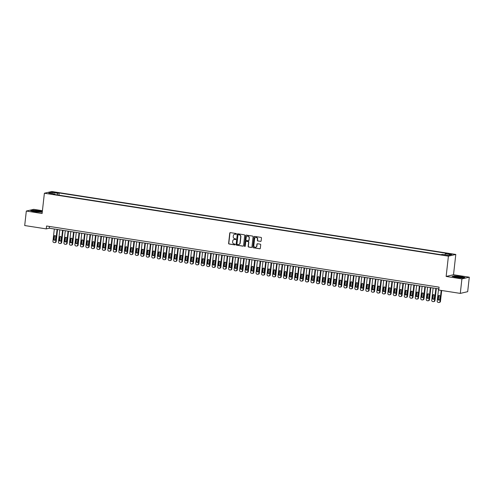 <?xml version="1.0" encoding="UTF-8"?>
<svg xmlns="http://www.w3.org/2000/svg" width="494" height="494" viewBox="0 0 494 494"><rect width="100%" height="100%" fill="white"/><g stroke="black" fill="none" stroke-linecap="round" stroke-linejoin="round"><path stroke-width="0.74" d="M236.422 233.977A0.401 0.377 -103.1 0 0 236.089 233.52L230.365 232.625A0.574 0.543 -103.1 0 0 229.759 233.112L228.611 243.351A0.574 0.543 -103.1 0 0 229.086 244.005L234.811 244.894A0.401 0.377 -103.1 0 0 235.23 244.555A0.401 0.377 -103.1 0 0 234.903 244.098L234.162 243.98A1.846 1.729 -103.1 0 1 232.637 241.893L232.736 241.041A1.846 1.729 -103.1 0 1 234.662 239.491L235.403 239.602A0.401 0.377 -103.1 0 0 235.823 239.263A0.401 0.377 -103.1 0 0 235.496 238.806L234.755 238.695A1.846 1.729 -103.1 0 1 233.23 236.601L233.329 235.749A1.846 1.729 -103.1 0 1 235.255 234.199L235.996 234.317A0.401 0.377 -103.1 0 0 236.422 233.977M450.905 253.879L448.398 253.817L452.134 254.237L450.905 253.879M260.542 241.405A0.574 0.543 -103.1 0 0 261.147 240.924L261.468 238.052A0.574 0.543 -103.1 0 0 260.993 237.398L254.638 236.41A0.574 0.543 -103.1 0 0 254.033 236.892L252.885 247.13A0.574 0.543 -103.1 0 0 253.36 247.784L259.721 248.778A0.574 0.543 -103.1 0 0 260.319 248.291L260.709 244.82A0.574 0.543 -103.1 0 0 260.233 244.166L257.516 243.746A0.574 0.543 -103.1 0 0 256.911 244.227L256.719 245.95A1.544 1.445 -103.1 0 1 255.626 247.228A1.544 1.445 -103.1 0 1 253.836 245.499L254.589 238.756A1.544 1.445 -103.1 0 1 255.682 237.478A1.544 1.445 -103.1 0 1 257.473 239.207L257.349 240.331A0.574 0.543 -103.1 0 0 257.825 240.986L260.746 241.362A0.574 0.543 -103.1 0 0 260.838 241.368M446.138 276.449L461.915 278.906L460.291 293.399L467.676 291.682L469.3 277.19L453.517 274.732L455.795 254.447L448.41 256.164L446.138 276.449L453.517 274.732M42.422 210.691L33.709 209.333L26.324 211.049L42.107 213.513L44.386 193.228L448.41 256.164M26.324 211.049L24.7 225.542L46.245 228.895L49.239 228.203L438.876 288.897M460.291 293.399L438.746 290.04L439.073 287.144L46.572 225.999L46.245 228.895M244.709 235.44A0.574 0.543 -103.1 0 0 244.24 234.786L237.88 233.798A0.574 0.543 -103.1 0 0 237.274 234.28L236.126 244.524A0.574 0.543 -103.1 0 0 236.601 245.172L242.962 246.166A0.574 0.543 -103.1 0 0 243.561 245.679L244.709 235.44M246.259 235.101L252.613 236.095A0.574 0.543 -103.1 0 1 253.089 236.743L251.94 246.988A0.574 0.543 -103.1 0 1 251.341 247.469L248.618 247.043A0.574 0.543 -103.1 0 1 248.142 246.395L248.612 242.239A0.574 0.543 -103.1 0 0 248.136 241.591L246.327 241.307A0.574 0.543 -103.1 0 0 245.728 241.794L245.24 246.117A0.401 0.377 -103.1 0 1 244.956 246.45A0.401 0.377 -103.1 0 1 244.487 246L245.654 235.589A0.574 0.543 -103.1 0 1 246.259 235.101M53.797 192.506L57.434 192.753L55.032 192.215L52.605 192.16L53.797 192.506M455.795 254.447L51.765 191.505L44.386 193.228M444.915 254.774L445.384 253.669L446.78 253.348L59.218 192.969L57.823 193.296L57.143 194.908M445.384 253.669L451.423 254.614L448.391 255.318L442.352 254.373L440.957 254.7L53.395 194.327L54.791 194L48.752 193.061L51.784 192.357L57.823 193.296M461.915 278.906L469.3 277.19M49.437 226.443L49.239 228.203M58.971 195.198L59.218 192.969M54.933 194.568L54.791 194M52.29 193.611L51.784 192.357M42.33 211.549L39.378 210.79L32.968 210.222L30.745 210.74L34.932 211.821L42.256 212.173M464.879 277.505L460.698 276.418L454.289 275.856L452.066 276.368L456.252 277.455L462.656 278.023L464.879 277.505M236.231 234.273A0.401 0.377 -103.1 0 1 236.2 234.267L235.459 234.15A1.846 1.729 -103.1 0 0 234.736 234.199M234.144 239.491A1.846 1.729 -103.1 0 1 234.86 239.442L235.601 239.559A0.401 0.377 -103.1 0 0 235.638 239.559M230.272 232.618A0.574 0.543 -103.1 0 0 229.957 233.063L228.808 243.301A0.574 0.543 -103.1 0 0 229.284 243.956L235.008 244.851A0.401 0.377 -103.1 0 0 235.045 244.851M237.787 233.792A0.574 0.543 -103.1 0 0 237.478 234.236L236.33 244.474A0.574 0.543 -103.1 0 0 236.799 245.129L243.159 246.117A0.574 0.543 -103.1 0 0 243.252 246.123M238.38 234.687A0.401 0.377 -103.1 0 0 237.96 235.027L236.953 244.011A0.401 0.377 -103.1 0 0 237.287 244.468L238.065 244.592A1.846 1.729 -103.1 0 0 239.991 243.042L240.683 236.898A1.846 1.729 -103.1 0 0 239.164 234.804L238.583 234.638A0.401 0.377 -103.1 0 0 238.349 234.681M238.787 244.542A1.846 1.729 -103.1 0 0 240.195 242.992L239.991 243.042M238.583 234.638L239.362 234.761A1.846 1.729 -103.1 0 1 240.881 236.848L240.195 242.992M246.234 241.3A0.574 0.543 -103.1 0 1 246.531 241.257L248.334 241.541A0.574 0.543 -103.1 0 1 248.809 242.196L248.34 246.345A0.574 0.543 -103.1 0 0 248.815 247L251.539 247.426A0.574 0.543 -103.1 0 0 251.631 247.432M246.166 235.095A0.574 0.543 -103.1 0 0 245.851 235.539L244.684 245.95A0.401 0.377 -103.1 0 0 245.055 246.413M249.093 237.929A1.544 1.445 -103.1 0 0 247.303 236.206A1.544 1.445 -103.1 0 0 246.21 237.484L245.944 239.856A0.574 0.543 -103.1 0 0 246.42 240.51L248.223 240.794A0.574 0.543 -103.1 0 0 248.828 240.306L249.291 237.886A1.544 1.445 -103.1 0 0 247.401 236.181M248.513 240.751A0.574 0.543 -103.1 0 0 249.025 240.257L248.828 240.306M249.291 237.886L249.025 240.257M255.787 237.46A1.544 1.445 -103.1 0 1 257.677 239.164L257.547 240.288A0.574 0.543 -103.1 0 0 258.022 240.936L260.746 241.362M255.725 247.204A1.544 1.445 -103.1 0 0 256.917 245.901L256.719 245.95M257.423 243.74A0.574 0.543 -103.1 0 0 257.108 244.184L256.917 245.901M254.546 236.404A0.574 0.543 -103.1 0 0 254.231 236.848L253.082 247.086A0.574 0.543 -103.1 0 0 253.558 247.741L259.918 248.729A0.574 0.543 -103.1 0 0 260.011 248.735M57.069 229.42L55.699 241.646A1.173 1.099 -103.1 0 1 54.47 242.634L53.92 242.548A1.173 1.099 -103.1 0 1 52.951 241.214L54.321 228.994M57.545 229.494L56.199 241.529A1.173 1.099 76.9 0 1 55.365 242.498L54.865 242.616M54.914 235.626A0.939 0.883 -103.1 0 0 54.488 236.311L54.179 239.09A0.939 0.883 -103.1 0 0 55.013 240.164M55.439 239.479L55.748 236.7A0.939 0.883 -103.1 0 0 54.655 235.644A0.939 0.883 -103.1 0 0 53.994 236.422L53.679 239.207A0.939 0.883 -103.1 0 0 54.772 240.257A0.939 0.883 -103.1 0 0 55.439 239.479M38.439 211.117A3.822 0.469 6.4 0 0 34.66 210.79A3.822 0.469 6.4 0 0 33.419 211.105A3.822 0.469 6.4 0 0 35.846 211.722A3.822 0.469 6.4 0 0 40.835 211.938A3.822 0.469 6.4 0 0 38.439 211.117M39.594 212.056A2.89 0.358 6.4 0 0 38.063 211.722A2.89 0.358 6.4 0 0 34.605 211.494M31.103 210.833L33.086 210.37L39.292 210.919L42.311 211.698M456.018 276.424A3.822 0.469 6.4 0 0 454.739 276.739A3.822 0.469 6.4 0 0 460.902 277.684A3.822 0.469 6.4 0 0 462.156 277.572A3.822 0.469 6.4 0 0 460.451 276.868A3.822 0.469 6.4 0 0 456.018 276.424M460.914 277.684A2.89 0.358 6.4 0 0 456.549 277.103A2.89 0.358 6.4 0 0 455.925 277.128M452.424 276.467L454.406 276.004L460.612 276.554L464.57 277.579M62.559 230.278L61.188 242.498A1.173 1.099 -103.1 0 1 59.959 243.486L59.41 243.4A1.173 1.099 -103.1 0 1 58.44 242.072L59.811 229.846M63.034 230.352L61.688 242.381A1.173 1.099 76.9 0 1 60.855 243.357L60.354 243.474M60.404 236.484A0.939 0.883 -103.1 0 0 59.978 237.163L59.669 239.948A0.939 0.883 -103.1 0 0 60.503 241.016M60.929 240.337L61.237 237.552A0.939 0.883 -103.1 0 0 60.145 236.503A0.939 0.883 -103.1 0 0 59.484 237.281L59.169 240.059A0.939 0.883 -103.1 0 0 60.262 241.115A0.939 0.883 -103.1 0 0 60.929 240.337M68.049 231.13L66.678 243.357A1.173 1.099 -103.1 0 1 65.449 244.345L64.899 244.258A1.173 1.099 -103.1 0 1 63.93 242.924L65.301 230.704M68.524 231.204L67.178 243.239A1.173 1.099 76.9 0 1 66.344 244.209L65.844 244.326M65.893 237.336A0.939 0.883 -103.1 0 0 65.467 238.022L65.159 240.8A0.939 0.883 -103.1 0 0 65.992 241.875M66.418 241.189L66.727 238.411A0.939 0.883 -103.1 0 0 65.634 237.355A0.939 0.883 -103.1 0 0 64.973 238.133L64.658 240.918A0.939 0.883 -103.1 0 0 65.751 241.967A0.939 0.883 -103.1 0 0 66.418 241.189M73.538 231.989L72.167 244.209A1.173 1.099 -103.1 0 1 70.938 245.197L70.389 245.11A1.173 1.099 -103.1 0 1 69.419 243.783L70.79 231.556M74.014 232.063L72.667 244.092A1.173 1.099 76.9 0 1 71.834 245.067L71.334 245.185M71.383 238.194A0.939 0.883 -103.1 0 0 70.957 238.874L70.648 241.659A0.939 0.883 -103.1 0 0 71.482 242.727M71.908 242.048L72.217 239.263A0.939 0.883 -103.1 0 0 71.124 238.213A0.939 0.883 -103.1 0 0 70.463 238.991L70.148 241.77A0.939 0.883 -103.1 0 0 71.241 242.826A0.939 0.883 -103.1 0 0 71.908 242.048M79.028 232.841L77.657 245.067A1.173 1.099 -103.1 0 1 76.428 246.055L75.878 245.969A1.173 1.099 -103.1 0 1 74.909 244.635L76.28 232.415M79.503 232.915L78.151 244.95A1.173 1.099 76.9 0 1 77.323 245.919L76.823 246.037M76.873 239.047A0.939 0.883 -103.1 0 0 76.447 239.732L76.138 242.511A0.939 0.883 -103.1 0 0 76.971 243.585M77.397 242.9L77.706 240.121A0.939 0.883 -103.1 0 0 76.613 239.065A0.939 0.883 -103.1 0 0 75.953 239.843L75.638 242.628A0.939 0.883 -103.1 0 0 76.731 243.678A0.939 0.883 -103.1 0 0 77.397 242.9M84.517 233.699L83.146 245.919A1.173 1.099 -103.1 0 1 81.918 246.907L81.368 246.821A1.173 1.099 -103.1 0 1 80.398 245.493L81.769 233.267M84.993 233.773L83.64 245.802A1.173 1.099 76.9 0 1 82.813 246.778L82.313 246.895M82.362 239.905A0.939 0.883 -103.1 0 0 81.936 240.584L81.627 243.369A0.939 0.883 -103.1 0 0 82.461 244.437M82.887 243.758L83.196 240.973A0.939 0.883 -103.1 0 0 82.103 239.923A0.939 0.883 -103.1 0 0 81.442 240.702L81.127 243.48A0.939 0.883 -103.1 0 0 82.22 244.536A0.939 0.883 -103.1 0 0 82.887 243.758M90.007 234.551L88.636 246.778A1.173 1.099 -103.1 0 1 87.407 247.766L86.858 247.679A1.173 1.099 -103.1 0 1 85.888 246.345L87.259 234.125M90.482 234.625L89.13 246.66A1.173 1.099 76.9 0 1 88.303 247.63L87.802 247.747M87.852 240.757A0.939 0.883 -103.1 0 0 87.426 241.443L87.117 244.221A0.939 0.883 -103.1 0 0 87.951 245.296M88.377 244.61L88.685 241.832A0.939 0.883 -103.1 0 0 87.592 240.776A0.939 0.883 -103.1 0 0 86.932 241.554L86.617 244.339A0.939 0.883 -103.1 0 0 87.71 245.388A0.939 0.883 -103.1 0 0 88.377 244.61M95.496 235.41L94.126 247.63A1.173 1.099 -103.1 0 1 92.897 248.618L92.347 248.531A1.173 1.099 -103.1 0 1 91.378 247.204L92.749 234.977M95.972 235.484L94.62 247.513A1.173 1.099 76.9 0 1 93.792 248.488L93.292 248.606M93.341 241.615A0.939 0.883 -103.1 0 0 92.915 242.295L92.606 245.08A0.939 0.883 -103.1 0 0 93.44 246.148M93.866 245.469L94.175 242.684A0.939 0.883 -103.1 0 0 93.082 241.634A0.939 0.883 -103.1 0 0 92.421 242.412L92.106 245.191A0.939 0.883 -103.1 0 0 93.199 246.247A0.939 0.883 -103.1 0 0 93.866 245.469M100.986 236.262L99.615 248.488A1.173 1.099 -103.1 0 1 98.386 249.476L97.837 249.39A1.173 1.099 -103.1 0 1 96.867 248.056L98.238 235.836M101.461 236.336L100.109 248.371A1.173 1.099 76.9 0 1 99.282 249.34L98.781 249.458M98.831 242.468A0.939 0.883 -103.1 0 0 98.405 243.153L98.096 245.932A0.939 0.883 -103.1 0 0 98.93 247.006M99.356 246.321L99.665 243.542A0.939 0.883 -103.1 0 0 98.572 242.486A0.939 0.883 -103.1 0 0 97.911 243.264L97.596 246.049A0.939 0.883 -103.1 0 0 98.689 247.099A0.939 0.883 -103.1 0 0 99.356 246.321M106.476 237.12L105.105 249.34A1.173 1.099 -103.1 0 1 103.876 250.328L103.326 250.242A1.173 1.099 -103.1 0 1 102.357 248.914L103.728 236.688M106.951 237.194L105.599 249.223A1.173 1.099 76.9 0 1 104.771 250.199L104.271 250.316M104.32 243.326A0.939 0.883 -103.1 0 0 103.894 244.005L103.586 246.79A0.939 0.883 -103.1 0 0 104.419 247.858M104.845 247.179L105.154 244.394A0.939 0.883 -103.1 0 0 104.061 243.344A0.939 0.883 -103.1 0 0 103.4 244.122L103.085 246.901A0.939 0.883 -103.1 0 0 104.178 247.957A0.939 0.883 -103.1 0 0 104.845 247.179M111.965 237.972L110.594 250.192A1.173 1.099 -103.1 0 1 109.365 251.187L108.816 251.1A1.173 1.099 -103.1 0 1 107.846 249.766L109.217 237.546M112.441 238.046L111.088 250.081A1.173 1.099 76.9 0 1 110.261 251.051L109.761 251.168M109.81 244.178A0.939 0.883 -103.1 0 0 109.384 244.857L109.075 247.642A0.939 0.883 -103.1 0 0 109.909 248.71M110.335 248.031L110.644 245.252A0.939 0.883 -103.1 0 0 109.551 244.197A0.939 0.883 -103.1 0 0 108.89 244.975L108.575 247.76A0.939 0.883 -103.1 0 0 109.668 248.809A0.939 0.883 -103.1 0 0 110.335 248.031M117.455 238.83L116.084 251.051A1.173 1.099 -103.1 0 1 114.855 252.039L114.305 251.952A1.173 1.099 -103.1 0 1 113.336 250.625L114.707 238.398M117.93 238.905L116.578 250.933A1.173 1.099 76.9 0 1 115.75 251.909L115.25 252.026M115.3 245.036A0.939 0.883 -103.1 0 0 114.874 245.716L114.565 248.494A0.939 0.883 -103.1 0 0 115.398 249.569M115.824 248.89L116.133 246.105A0.939 0.883 -103.1 0 0 115.04 245.055A0.939 0.883 -103.1 0 0 114.38 245.833L114.065 248.612A0.939 0.883 -103.1 0 0 115.158 249.668A0.939 0.883 -103.1 0 0 115.824 248.89M122.944 239.683L121.573 251.903A1.173 1.099 -103.1 0 1 120.345 252.891L119.795 252.811A1.173 1.099 -103.1 0 1 118.826 251.477L120.196 239.257M123.42 239.757L122.067 251.792A1.173 1.099 76.9 0 1 121.24 252.761L120.74 252.879M120.789 245.889A0.939 0.883 -103.1 0 0 120.363 246.568L120.054 249.353A0.939 0.883 -103.1 0 0 120.888 250.421M121.314 249.742L121.623 246.963A0.939 0.883 -103.1 0 0 120.53 245.907A0.939 0.883 -103.1 0 0 119.869 246.685L119.554 249.47A0.939 0.883 -103.1 0 0 120.647 250.52A0.939 0.883 -103.1 0 0 121.314 249.742M128.434 240.535L127.063 252.761A1.173 1.099 -103.1 0 1 125.834 253.749L125.285 253.663A1.173 1.099 -103.1 0 1 124.315 252.335L125.686 240.109M128.909 240.615L127.557 252.644A1.173 1.099 76.9 0 1 126.73 253.62L126.229 253.737M126.279 246.747A0.939 0.883 -103.1 0 0 125.853 247.426L125.544 250.205A0.939 0.883 -103.1 0 0 126.378 251.279M126.804 250.6L127.112 247.815A0.939 0.883 -103.1 0 0 126.019 246.765A0.939 0.883 -103.1 0 0 125.359 247.543L125.044 250.322A0.939 0.883 -103.1 0 0 126.137 251.378A0.939 0.883 -103.1 0 0 126.804 250.6M133.923 241.393L132.553 253.613A1.173 1.099 -103.1 0 1 131.324 254.601L130.774 254.521A1.173 1.099 -103.1 0 1 129.805 253.187L131.176 240.967M134.399 241.467L133.047 253.502A1.173 1.099 76.9 0 1 132.219 254.472L131.719 254.589M131.768 247.599A0.939 0.883 -103.1 0 0 131.342 248.278L131.034 251.063A0.939 0.883 -103.1 0 0 131.867 252.131M132.293 251.452L132.602 248.673A0.939 0.883 -103.1 0 0 131.509 247.618A0.939 0.883 -103.1 0 0 130.848 248.396L130.533 251.18A0.939 0.883 -103.1 0 0 131.626 252.23A0.939 0.883 -103.1 0 0 132.293 251.452M139.413 242.245L138.042 254.472A1.173 1.099 -103.1 0 1 136.813 255.46L136.264 255.373A1.173 1.099 -103.1 0 1 135.294 254.046L136.665 241.819M139.888 242.326L138.536 254.354A1.173 1.099 76.9 0 1 137.709 255.33L137.209 255.447M137.258 248.457A0.939 0.883 -103.1 0 0 136.832 249.137L136.523 251.915A0.939 0.883 -103.1 0 0 137.357 252.99M137.777 252.311L138.092 249.526A0.939 0.883 -103.1 0 0 136.999 248.476A0.939 0.883 -103.1 0 0 136.338 249.254L136.023 252.033A0.939 0.883 -103.1 0 0 137.116 253.089A0.939 0.883 -103.1 0 0 137.777 252.311M144.903 243.104L143.532 255.324A1.173 1.099 -103.1 0 1 142.303 256.312L141.753 256.232A1.173 1.099 -103.1 0 1 140.784 254.898L142.155 242.678M145.378 243.178L144.026 255.213A1.173 1.099 76.9 0 1 143.198 256.182L142.698 256.3M142.747 249.309A0.939 0.883 -103.1 0 0 142.321 249.989L142.013 252.774A0.939 0.883 -103.1 0 0 142.846 253.842M143.266 253.163L143.581 250.384A0.939 0.883 -103.1 0 0 142.488 249.328A0.939 0.883 -103.1 0 0 141.827 250.106L141.512 252.891A0.939 0.883 -103.1 0 0 142.605 253.941A0.939 0.883 -103.1 0 0 143.266 253.163M150.392 243.956L149.021 256.182A1.173 1.099 -103.1 0 1 147.792 257.17L147.243 257.084A1.173 1.099 -103.1 0 1 146.273 255.756L147.644 243.53M150.868 244.03L149.515 256.065A1.173 1.099 76.9 0 1 148.688 257.041L148.188 257.158M148.237 250.168A0.939 0.883 -103.1 0 0 147.811 250.847L147.502 253.626A0.939 0.883 -103.1 0 0 148.336 254.7M148.756 254.021L149.071 251.236A0.939 0.883 -103.1 0 0 147.978 250.186A0.939 0.883 -103.1 0 0 147.317 250.964L147.002 253.743A0.939 0.883 -103.1 0 0 148.095 254.799A0.939 0.883 -103.1 0 0 148.756 254.021M155.882 244.814L154.511 257.034A1.173 1.099 -103.1 0 1 153.282 258.022L152.732 257.942A1.173 1.099 -103.1 0 1 151.763 256.608L153.134 244.388M156.357 244.888L155.005 256.923A1.173 1.099 76.9 0 1 154.177 257.893L153.677 258.01M153.727 251.02A0.939 0.883 -103.1 0 0 153.301 251.699L152.992 254.484A0.939 0.883 -103.1 0 0 153.825 255.552M154.245 254.873L154.56 252.094A0.939 0.883 -103.1 0 0 153.467 251.038A0.939 0.883 -103.1 0 0 152.807 251.817L152.492 254.601A0.939 0.883 -103.1 0 0 153.585 255.651A0.939 0.883 -103.1 0 0 154.245 254.873M161.371 245.666L160 257.893A1.173 1.099 -103.1 0 1 158.772 258.881L158.222 258.794A1.173 1.099 -103.1 0 1 157.253 257.467L158.623 245.24M161.847 245.74L160.494 257.775A1.173 1.099 76.9 0 1 159.667 258.751L159.167 258.868M159.216 251.878A0.939 0.883 -103.1 0 0 158.79 252.558L158.481 255.336A0.939 0.883 -103.1 0 0 159.315 256.411M159.735 255.731L160.05 252.947A0.939 0.883 -103.1 0 0 158.957 251.897A0.939 0.883 -103.1 0 0 158.296 252.675L157.981 255.454A0.939 0.883 -103.1 0 0 159.074 256.51A0.939 0.883 -103.1 0 0 159.735 255.731M166.861 246.525L165.49 258.745A1.173 1.099 -103.1 0 1 164.261 259.733L163.712 259.653A1.173 1.099 -103.1 0 1 162.742 258.319L164.113 246.098M167.336 246.599L165.984 258.634A1.173 1.099 76.9 0 1 165.157 259.603L164.656 259.721M164.706 252.73A0.939 0.883 -103.1 0 0 164.28 253.41L163.971 256.195A0.939 0.883 -103.1 0 0 164.805 257.263M165.224 256.584L165.539 253.799A0.939 0.883 -103.1 0 0 164.446 252.749A0.939 0.883 -103.1 0 0 163.78 253.527L163.471 256.312A0.939 0.883 -103.1 0 0 164.564 257.362A0.939 0.883 -103.1 0 0 165.224 256.584M172.35 247.377L170.98 259.603A1.173 1.099 -103.1 0 1 169.751 260.591L169.201 260.505A1.173 1.099 -103.1 0 1 168.232 259.177L169.603 246.951M172.826 247.451L171.474 259.486A1.173 1.099 76.9 0 1 170.646 260.462L170.146 260.579M170.195 253.583A0.939 0.883 -103.1 0 0 169.769 254.268L169.461 257.047A0.939 0.883 -103.1 0 0 170.294 258.121M170.714 257.436L171.029 254.657A0.939 0.883 -103.1 0 0 169.936 253.601A0.939 0.883 -103.1 0 0 169.269 254.385L168.96 257.164A0.939 0.883 -103.1 0 0 170.053 258.22A0.939 0.883 -103.1 0 0 170.714 257.436M177.84 248.235L176.469 260.455A1.173 1.099 -103.1 0 1 175.24 261.443L174.691 261.363A1.173 1.099 -103.1 0 1 173.721 260.029L175.092 247.809M178.315 248.309L176.963 260.344A1.173 1.099 76.9 0 1 176.136 261.314L175.636 261.431M175.685 254.441A0.939 0.883 -103.1 0 0 175.259 255.12L174.95 257.905A0.939 0.883 -103.1 0 0 175.784 258.973M176.204 258.294L176.519 255.509A0.939 0.883 -103.1 0 0 175.426 254.459A0.939 0.883 -103.1 0 0 174.759 255.237L174.45 258.022A0.939 0.883 -103.1 0 0 175.543 259.072A0.939 0.883 -103.1 0 0 176.204 258.294M183.33 249.087L181.959 261.314A1.173 1.099 -103.1 0 1 180.73 262.302L180.18 262.215A1.173 1.099 -103.1 0 1 179.211 260.888L180.582 248.661M183.805 249.161L182.453 261.196A1.173 1.099 76.9 0 1 181.625 262.172L181.125 262.289M181.174 255.293A0.939 0.883 -103.1 0 0 180.748 255.978L180.44 258.757A0.939 0.883 -103.1 0 0 181.273 259.832M181.693 259.146L182.008 256.367A0.939 0.883 -103.1 0 0 180.915 255.312A0.939 0.883 -103.1 0 0 180.248 256.096L179.94 258.875A0.939 0.883 -103.1 0 0 181.032 259.93A0.939 0.883 -103.1 0 0 181.693 259.146M188.819 249.945L187.448 262.166A1.173 1.099 -103.1 0 1 186.219 263.154L185.67 263.067A1.173 1.099 -103.1 0 1 184.7 261.74L186.071 249.519M189.295 250.02L187.942 262.055A1.173 1.099 76.9 0 1 187.115 263.024L186.615 263.141M186.664 256.151A0.939 0.883 -103.1 0 0 186.238 256.831L185.929 259.616A0.939 0.883 -103.1 0 0 186.763 260.684M187.183 260.005L187.498 257.22A0.939 0.883 -103.1 0 0 186.405 256.17A0.939 0.883 -103.1 0 0 185.738 256.948L185.429 259.733A0.939 0.883 -103.1 0 0 186.522 260.783A0.939 0.883 -103.1 0 0 187.183 260.005M194.309 250.798L192.932 263.024A1.173 1.099 -103.1 0 1 191.709 264.012L191.159 263.926A1.173 1.099 -103.1 0 1 190.19 262.598L191.561 250.372M194.784 250.872L193.432 262.907A1.173 1.099 76.9 0 1 192.604 263.882L192.104 263.994M192.154 257.004A0.939 0.883 -103.1 0 0 191.728 257.689L191.419 260.468A0.939 0.883 -103.1 0 0 192.252 261.542M192.672 260.857L192.987 258.078A0.939 0.883 -103.1 0 0 191.894 257.022A0.939 0.883 -103.1 0 0 191.227 257.806L190.919 260.585A0.939 0.883 -103.1 0 0 192.012 261.641A0.939 0.883 -103.1 0 0 192.672 260.857M199.798 251.656L198.421 263.876A1.173 1.099 -103.1 0 1 197.199 264.864L196.649 264.778A1.173 1.099 -103.1 0 1 195.68 263.45L197.05 251.23M200.274 251.73L198.921 263.759A1.173 1.099 76.9 0 1 198.094 264.735L197.594 264.852M197.643 257.862A0.939 0.883 -103.1 0 0 197.217 258.541L196.908 261.326A0.939 0.883 -103.1 0 0 197.742 262.394M198.162 261.715L198.477 258.93A0.939 0.883 -103.1 0 0 197.384 257.88A0.939 0.883 -103.1 0 0 196.717 258.658L196.408 261.443A0.939 0.883 -103.1 0 0 197.501 262.493A0.939 0.883 -103.1 0 0 198.162 261.715M205.288 252.508L203.911 264.735A1.173 1.099 -103.1 0 1 202.688 265.723L202.139 265.636A1.173 1.099 -103.1 0 1 201.169 264.309L202.54 252.082M205.763 252.582L204.411 264.617A1.173 1.099 76.9 0 1 203.584 265.593L203.083 265.704M203.133 258.714A0.939 0.883 -103.1 0 0 202.707 259.399L202.398 262.178A0.939 0.883 -103.1 0 0 203.232 263.253M203.652 262.567L203.966 259.788A0.939 0.883 -103.1 0 0 202.873 258.733A0.939 0.883 -103.1 0 0 202.207 259.517L201.898 262.295A0.939 0.883 -103.1 0 0 202.991 263.351A0.939 0.883 -103.1 0 0 203.652 262.567M210.771 253.366L209.4 265.587A1.173 1.099 -103.1 0 1 208.178 266.575L207.628 266.488A1.173 1.099 -103.1 0 1 206.659 265.161L208.03 252.94M211.253 253.441L209.901 265.469A1.173 1.099 76.9 0 1 209.073 266.445L208.573 266.562M208.622 259.572A0.939 0.883 -103.1 0 0 208.196 260.252L207.888 263.036A0.939 0.883 -103.1 0 0 208.721 264.105M209.141 263.426L209.456 260.641A0.939 0.883 -103.1 0 0 208.363 259.591A0.939 0.883 -103.1 0 0 207.696 260.369L207.387 263.154A0.939 0.883 -103.1 0 0 208.48 264.204A0.939 0.883 -103.1 0 0 209.141 263.426M216.261 254.219L214.89 266.445A1.173 1.099 -103.1 0 1 213.667 267.433L213.118 267.347A1.173 1.099 -103.1 0 1 212.148 266.019L213.519 253.793M216.743 254.293L215.39 266.328A1.173 1.099 76.9 0 1 214.563 267.303L214.063 267.415M214.112 260.424A0.939 0.883 -103.1 0 0 213.686 261.11L213.377 263.889A0.939 0.883 -103.1 0 0 214.211 264.963M214.631 264.278L214.946 261.499A0.939 0.883 -103.1 0 0 213.853 260.443A0.939 0.883 -103.1 0 0 213.186 261.227L212.877 264.006A0.939 0.883 -103.1 0 0 213.97 265.062A0.939 0.883 -103.1 0 0 214.631 264.278M221.75 255.077L220.38 267.297A1.173 1.099 -103.1 0 1 219.157 268.285L218.607 268.199A1.173 1.099 -103.1 0 1 217.638 266.871L219.009 254.651M222.232 255.151L220.88 267.18A1.173 1.099 76.9 0 1 220.052 268.156L219.552 268.273M219.602 261.283A0.939 0.883 -103.1 0 0 219.175 261.962L218.867 264.747A0.939 0.883 -103.1 0 0 219.7 265.815M220.12 265.136L220.435 262.351A0.939 0.883 -103.1 0 0 219.342 261.301A0.939 0.883 -103.1 0 0 218.675 262.079L218.367 264.864A0.939 0.883 -103.1 0 0 219.459 265.914A0.939 0.883 -103.1 0 0 220.12 265.136M227.24 255.929L225.869 268.156A1.173 1.099 -103.1 0 1 224.647 269.144L224.097 269.057A1.173 1.099 -103.1 0 1 223.127 267.723L224.498 255.503M227.722 256.003L226.369 268.038A1.173 1.099 76.9 0 1 225.542 269.014L225.042 269.125M225.091 262.135A0.939 0.883 -103.1 0 0 224.665 262.82L224.356 265.599A0.939 0.883 -103.1 0 0 225.184 266.674M225.61 265.988L225.925 263.209A0.939 0.883 -103.1 0 0 224.832 262.153A0.939 0.883 -103.1 0 0 224.165 262.938L223.856 265.716A0.939 0.883 -103.1 0 0 224.949 266.772A0.939 0.883 -103.1 0 0 225.61 265.988M232.73 256.787L231.359 269.008A1.173 1.099 -103.1 0 1 230.136 269.996L229.587 269.909A1.173 1.099 -103.1 0 1 228.617 268.582L229.988 256.361M233.211 256.861L231.859 268.89A1.173 1.099 76.9 0 1 231.031 269.866L230.531 269.983M230.581 262.993A0.939 0.883 -103.1 0 0 230.155 263.673L229.846 266.457A0.939 0.883 -103.1 0 0 230.673 267.526M231.099 266.846L231.414 264.062A0.939 0.883 -103.1 0 0 230.321 263.012A0.939 0.883 -103.1 0 0 229.654 263.79L229.346 266.575A0.939 0.883 -103.1 0 0 230.439 267.625A0.939 0.883 -103.1 0 0 231.099 266.846M238.219 257.64L236.848 269.866A1.173 1.099 -103.1 0 1 235.626 270.854L235.076 270.768A1.173 1.099 -103.1 0 1 234.107 269.434L235.477 257.213M238.701 257.714L237.348 269.749A1.173 1.099 76.9 0 1 236.521 270.724L236.021 270.836M236.07 263.845A0.939 0.883 -103.1 0 0 235.644 264.531L235.335 267.31A0.939 0.883 -103.1 0 0 236.163 268.384M236.589 267.699L236.904 264.92A0.939 0.883 -103.1 0 0 235.811 263.864A0.939 0.883 -103.1 0 0 235.144 264.642L234.835 267.427A0.939 0.883 -103.1 0 0 235.928 268.477A0.939 0.883 -103.1 0 0 236.589 267.699M243.709 258.498L242.338 270.718A1.173 1.099 -103.1 0 1 241.115 271.706L240.566 271.62A1.173 1.099 -103.1 0 1 239.596 270.292L240.967 258.066M244.19 258.572L242.838 270.601A1.173 1.099 76.9 0 1 242.011 271.577L241.51 271.694M241.56 264.704A0.939 0.883 -103.1 0 0 241.134 265.383L240.825 268.168A0.939 0.883 -103.1 0 0 241.652 269.236M242.079 268.557L242.393 265.772A0.939 0.883 -103.1 0 0 241.3 264.722A0.939 0.883 -103.1 0 0 240.634 265.5L240.325 268.285A0.939 0.883 -103.1 0 0 241.418 269.335A0.939 0.883 -103.1 0 0 242.079 268.557M249.198 259.35L247.827 271.577A1.173 1.099 -103.1 0 1 246.605 272.565L246.055 272.478A1.173 1.099 -103.1 0 1 245.086 271.144L246.457 258.924M249.68 259.424L248.328 271.459A1.173 1.099 76.9 0 1 247.5 272.435L247 272.546M247.049 265.556A0.939 0.883 -103.1 0 0 246.623 266.241L246.315 269.02A0.939 0.883 -103.1 0 0 247.142 270.094M247.568 269.409L247.883 266.63A0.939 0.883 -103.1 0 0 246.79 265.574A0.939 0.883 -103.1 0 0 246.123 266.352L245.814 269.137A0.939 0.883 -103.1 0 0 246.907 270.187A0.939 0.883 -103.1 0 0 247.568 269.409M254.688 260.208L253.317 272.429A1.173 1.099 -103.1 0 1 252.094 273.417L251.545 273.33A1.173 1.099 -103.1 0 1 250.575 272.003L251.946 259.776M255.17 260.282L253.817 272.311A1.173 1.099 76.9 0 1 252.99 273.287L252.49 273.404M252.539 266.414A0.939 0.883 -103.1 0 0 252.113 267.093L251.804 269.878A0.939 0.883 -103.1 0 0 252.632 270.947M253.058 270.267L253.373 267.482A0.939 0.883 -103.1 0 0 252.28 266.433A0.939 0.883 -103.1 0 0 251.613 267.211L251.304 269.99A0.939 0.883 -103.1 0 0 252.397 271.045A0.939 0.883 -103.1 0 0 253.058 270.267M260.177 261.06L258.807 273.287A1.173 1.099 -103.1 0 1 257.584 274.275L257.034 274.189A1.173 1.099 -103.1 0 1 256.065 272.855L257.436 260.634M260.659 261.135L259.307 273.17A1.173 1.099 76.9 0 1 258.473 274.145L257.979 274.256M258.029 267.266A0.939 0.883 -103.1 0 0 257.602 267.952L257.294 270.731A0.939 0.883 -103.1 0 0 258.121 271.805M258.547 271.12L258.862 268.341A0.939 0.883 -103.1 0 0 257.769 267.285A0.939 0.883 -103.1 0 0 257.102 268.063L256.794 270.848A0.939 0.883 -103.1 0 0 257.887 271.898A0.939 0.883 -103.1 0 0 258.547 271.12M265.667 261.919L264.296 274.139A1.173 1.099 -103.1 0 1 263.067 275.127L262.524 275.041A1.173 1.099 -103.1 0 1 261.554 273.713L262.925 261.487M266.149 261.993L264.796 274.022A1.173 1.099 76.9 0 1 263.963 274.997L263.469 275.115M263.518 268.125A0.939 0.883 -103.1 0 0 263.092 268.804L262.783 271.589A0.939 0.883 -103.1 0 0 263.611 272.657M264.037 271.978L264.352 269.193A0.939 0.883 -103.1 0 0 263.259 268.143A0.939 0.883 -103.1 0 0 262.592 268.921L262.283 271.7A0.939 0.883 -103.1 0 0 263.376 272.756A0.939 0.883 -103.1 0 0 264.037 271.978M271.157 262.771L269.786 274.997A1.173 1.099 -103.1 0 1 268.557 275.985L268.014 275.899A1.173 1.099 -103.1 0 1 267.044 274.565L268.415 262.345M271.638 262.845L270.286 274.88A1.173 1.099 76.9 0 1 269.452 275.856L268.958 275.967M269.008 268.977A0.939 0.883 -103.1 0 0 268.582 269.662L268.273 272.441A0.939 0.883 -103.1 0 0 269.1 273.515M269.526 272.83L269.841 270.051A0.939 0.883 -103.1 0 0 268.748 268.995A0.939 0.883 -103.1 0 0 268.081 269.773L267.773 272.558A0.939 0.883 -103.1 0 0 268.866 273.608A0.939 0.883 -103.1 0 0 269.526 272.83M276.646 263.629L275.275 275.85A1.173 1.099 -103.1 0 1 274.047 276.838L273.503 276.751A1.173 1.099 -103.1 0 1 272.534 275.424L273.904 263.197M277.128 263.703L275.776 275.732A1.173 1.099 76.9 0 1 274.942 276.708L274.448 276.825M274.497 269.835A0.939 0.883 -103.1 0 0 274.071 270.514L273.762 273.299A0.939 0.883 -103.1 0 0 274.59 274.368M275.016 273.688L275.331 270.903A0.939 0.883 -103.1 0 0 274.238 269.854A0.939 0.883 -103.1 0 0 273.571 270.632L273.262 273.41A0.939 0.883 -103.1 0 0 274.355 274.466A0.939 0.883 -103.1 0 0 275.016 273.688M282.136 264.481L280.765 276.708A1.173 1.099 -103.1 0 1 279.536 277.696L278.993 277.609A1.173 1.099 -103.1 0 1 278.023 276.276L279.394 264.055M282.617 264.556L281.265 276.591A1.173 1.099 76.9 0 1 280.431 277.56L279.937 277.677M279.987 270.687A0.939 0.883 -103.1 0 0 279.561 271.373L279.252 274.151A0.939 0.883 -103.1 0 0 280.079 275.226M280.506 274.541L280.82 271.762A0.939 0.883 -103.1 0 0 279.728 270.706A0.939 0.883 -103.1 0 0 279.061 271.484L278.752 274.269A0.939 0.883 -103.1 0 0 279.839 275.319A0.939 0.883 -103.1 0 0 280.506 274.541M287.625 265.34L286.254 277.56A1.173 1.099 -103.1 0 1 285.026 278.548L284.482 278.462A1.173 1.099 -103.1 0 1 283.513 277.134L284.884 264.908M288.107 265.414L286.755 277.443A1.173 1.099 76.9 0 1 285.921 278.418L285.427 278.536M285.476 271.546A0.939 0.883 -103.1 0 0 285.05 272.225L284.742 275.01A0.939 0.883 -103.1 0 0 285.569 276.078M285.995 275.399L286.31 272.614A0.939 0.883 -103.1 0 0 285.217 271.564A0.939 0.883 -103.1 0 0 284.55 272.342L284.241 275.121A0.939 0.883 -103.1 0 0 285.328 276.177A0.939 0.883 -103.1 0 0 285.995 275.399M293.115 266.192L291.744 278.418A1.173 1.099 -103.1 0 1 290.515 279.406L289.972 279.32A1.173 1.099 -103.1 0 1 289.002 277.986L290.373 265.766M293.597 266.266L292.244 278.301A1.173 1.099 76.9 0 1 291.411 279.271L290.917 279.388M290.966 272.398A0.939 0.883 -103.1 0 0 290.54 273.083L290.225 275.862A0.939 0.883 -103.1 0 0 291.059 276.936M291.485 276.251L291.8 273.472A0.939 0.883 -103.1 0 0 290.707 272.416A0.939 0.883 -103.1 0 0 290.04 273.194L289.731 275.979A0.939 0.883 -103.1 0 0 290.818 277.029A0.939 0.883 -103.1 0 0 291.485 276.251M298.604 267.05L297.234 279.271A1.173 1.099 -103.1 0 1 296.005 280.259L295.461 280.172A1.173 1.099 -103.1 0 1 294.492 278.844L295.863 266.618M299.086 267.124L297.734 279.153A1.173 1.099 76.9 0 1 296.9 280.129L296.406 280.246M296.456 273.256A0.939 0.883 -103.1 0 0 296.029 273.935L295.715 276.72A0.939 0.883 -103.1 0 0 296.548 277.789M296.974 277.109L297.289 274.324A0.939 0.883 -103.1 0 0 296.196 273.275A0.939 0.883 -103.1 0 0 295.529 274.053L295.221 276.831A0.939 0.883 -103.1 0 0 296.307 277.887A0.939 0.883 -103.1 0 0 296.974 277.109M304.094 267.902L302.723 280.129A1.173 1.099 -103.1 0 1 301.494 281.117L300.951 281.03A1.173 1.099 -103.1 0 1 299.982 279.697L301.352 267.476M304.576 267.976L303.223 280.012A1.173 1.099 76.9 0 1 302.39 280.981L301.896 281.098M301.945 274.108A0.939 0.883 -103.1 0 0 301.519 274.794L301.204 277.572A0.939 0.883 -103.1 0 0 302.038 278.647M302.464 277.961L302.779 275.183A0.939 0.883 -103.1 0 0 301.686 274.127A0.939 0.883 -103.1 0 0 301.019 274.905L300.71 277.69A0.939 0.883 -103.1 0 0 301.797 278.74A0.939 0.883 -103.1 0 0 302.464 277.961M309.584 268.761L308.213 280.981A1.173 1.099 -103.1 0 1 306.984 281.969L306.441 281.883A1.173 1.099 -103.1 0 1 305.471 280.555L306.842 268.328M310.065 268.835L308.713 280.864A1.173 1.099 76.9 0 1 307.879 281.839L307.385 281.957M307.435 274.967A0.939 0.883 -103.1 0 0 307.009 275.646L306.694 278.431A0.939 0.883 -103.1 0 0 307.527 279.499M307.953 278.82L308.268 276.035A0.939 0.883 -103.1 0 0 307.175 274.985A0.939 0.883 -103.1 0 0 306.508 275.763L306.2 278.542A0.939 0.883 -103.1 0 0 307.287 279.598A0.939 0.883 -103.1 0 0 307.953 278.82M315.073 269.613L313.702 281.839A1.173 1.099 -103.1 0 1 312.474 282.827L311.93 282.741A1.173 1.099 -103.1 0 1 310.961 281.407L312.332 269.187M315.555 269.687L314.203 281.722A1.173 1.099 76.9 0 1 313.369 282.692L312.875 282.809M312.924 275.819A0.939 0.883 -103.1 0 0 312.498 276.504L312.183 279.283A0.939 0.883 -103.1 0 0 313.017 280.357M313.443 279.672L313.758 276.893A0.939 0.883 -103.1 0 0 312.665 275.837A0.939 0.883 -103.1 0 0 311.998 276.615L311.689 279.4A0.939 0.883 -103.1 0 0 312.776 280.45A0.939 0.883 -103.1 0 0 313.443 279.672M320.563 270.471L319.192 282.692A1.173 1.099 -103.1 0 1 317.963 283.68L317.414 283.593A1.173 1.099 -103.1 0 1 316.45 282.265L317.821 270.039M321.044 270.545L319.692 282.574A1.173 1.099 76.9 0 1 318.858 283.55L318.364 283.667M318.414 276.677A0.939 0.883 -103.1 0 0 317.988 277.356L317.673 280.141A0.939 0.883 -103.1 0 0 318.507 281.209M318.933 280.53L319.248 277.745A0.939 0.883 -103.1 0 0 318.155 276.696A0.939 0.883 -103.1 0 0 317.488 277.474L317.179 280.252A0.939 0.883 -103.1 0 0 318.266 281.308A0.939 0.883 -103.1 0 0 318.933 280.53M326.052 271.323L324.681 283.544A1.173 1.099 -103.1 0 1 323.453 284.538L322.903 284.451A1.173 1.099 -103.1 0 1 321.94 283.118L323.311 270.897M326.534 271.397L325.182 283.433A1.173 1.099 76.9 0 1 324.348 284.402L323.854 284.519M323.903 277.529A0.939 0.883 -103.1 0 0 323.477 278.208L323.162 280.993A0.939 0.883 -103.1 0 0 323.996 282.062M324.422 281.382L324.737 278.604A0.939 0.883 -103.1 0 0 323.644 277.548A0.939 0.883 -103.1 0 0 322.977 278.326L322.668 281.111A0.939 0.883 -103.1 0 0 323.755 282.16A0.939 0.883 -103.1 0 0 324.422 281.382M331.542 272.182L330.171 284.402A1.173 1.099 -103.1 0 1 328.942 285.39L328.393 285.304A1.173 1.099 -103.1 0 1 327.429 283.976L328.8 271.749M332.024 272.256L330.671 284.285A1.173 1.099 76.9 0 1 329.838 285.26L329.344 285.378M329.393 278.388A0.939 0.883 -103.1 0 0 328.967 279.067L328.652 281.852A0.939 0.883 -103.1 0 0 329.486 282.92M329.912 282.241L330.227 279.456A0.939 0.883 -103.1 0 0 329.134 278.406A0.939 0.883 -103.1 0 0 328.467 279.184L328.158 281.963A0.939 0.883 -103.1 0 0 329.245 283.019A0.939 0.883 -103.1 0 0 329.912 282.241M337.031 273.034L335.661 285.254A1.173 1.099 -103.1 0 1 334.432 286.242L333.882 286.162A1.173 1.099 -103.1 0 1 332.919 284.828L334.29 272.608M337.513 273.108L336.161 285.143A1.173 1.099 76.9 0 1 335.327 286.112L334.833 286.23M334.883 279.24A0.939 0.883 -103.1 0 0 334.457 279.919L334.142 282.704A0.939 0.883 -103.1 0 0 334.975 283.772M335.401 283.093L335.716 280.314A0.939 0.883 -103.1 0 0 334.623 279.258A0.939 0.883 -103.1 0 0 333.956 280.036L333.648 282.821A0.939 0.883 -103.1 0 0 334.734 283.871A0.939 0.883 -103.1 0 0 335.401 283.093M342.521 273.892L341.15 286.112A1.173 1.099 -103.1 0 1 339.921 287.1L339.372 287.014A1.173 1.099 -103.1 0 1 338.409 285.686L339.779 273.46M343.003 273.966L341.65 285.995A1.173 1.099 76.9 0 1 340.817 286.971L340.323 287.088M340.372 280.098A0.939 0.883 -103.1 0 0 339.946 280.777L339.631 283.556A0.939 0.883 -103.1 0 0 340.465 284.63M340.891 283.951L341.206 281.166A0.939 0.883 -103.1 0 0 340.113 280.117A0.939 0.883 -103.1 0 0 339.446 280.895L339.137 283.673A0.939 0.883 -103.1 0 0 340.224 284.729A0.939 0.883 -103.1 0 0 340.891 283.951M348.011 274.744L346.64 286.965A1.173 1.099 -103.1 0 1 345.411 287.953L344.861 287.872A1.173 1.099 -103.1 0 1 343.898 286.539L345.269 274.318M348.492 274.818L347.14 286.853A1.173 1.099 76.9 0 1 346.306 287.823L345.812 287.94M345.862 280.95A0.939 0.883 -103.1 0 0 345.436 281.629L345.121 284.414A0.939 0.883 -103.1 0 0 345.954 285.483M346.38 284.803L346.695 282.025A0.939 0.883 -103.1 0 0 345.602 280.969A0.939 0.883 -103.1 0 0 344.936 281.747L344.627 284.532A0.939 0.883 -103.1 0 0 345.714 285.581A0.939 0.883 -103.1 0 0 346.38 284.803M353.5 275.596L352.129 287.823A1.173 1.099 -103.1 0 1 350.901 288.811L350.351 288.724A1.173 1.099 -103.1 0 1 349.388 287.397L350.759 275.17M353.982 275.677L352.63 287.706A1.173 1.099 76.9 0 1 351.796 288.681L351.302 288.799M351.351 281.808A0.939 0.883 -103.1 0 0 350.925 282.488L350.61 285.266A0.939 0.883 -103.1 0 0 351.444 286.341M351.87 285.662L352.185 282.877A0.939 0.883 -103.1 0 0 351.092 281.827A0.939 0.883 -103.1 0 0 350.425 282.605L350.116 285.384A0.939 0.883 -103.1 0 0 351.203 286.44A0.939 0.883 -103.1 0 0 351.87 285.662M358.99 276.455L357.619 288.675A1.173 1.099 -103.1 0 1 356.39 289.663L355.841 289.583A1.173 1.099 -103.1 0 1 354.877 288.249L356.248 276.029M359.471 276.529L358.119 288.564A1.173 1.099 76.9 0 1 357.286 289.533L356.791 289.651M356.841 282.661A0.939 0.883 -103.1 0 0 356.415 283.34L356.1 286.125A0.939 0.883 -103.1 0 0 356.934 287.193M357.36 286.514L357.675 283.735A0.939 0.883 -103.1 0 0 356.582 282.679A0.939 0.883 -103.1 0 0 355.915 283.457L355.606 286.242A0.939 0.883 -103.1 0 0 356.693 287.292A0.939 0.883 -103.1 0 0 357.36 286.514M364.479 277.307L363.109 289.533A1.173 1.099 -103.1 0 1 361.88 290.521L361.33 290.435A1.173 1.099 -103.1 0 1 360.367 289.107L361.738 276.881M364.961 277.381L363.609 289.416A1.173 1.099 76.9 0 1 362.775 290.392L362.281 290.509M362.33 283.519A0.939 0.883 -103.1 0 0 361.904 284.198L361.589 286.977A0.939 0.883 -103.1 0 0 362.423 288.051M362.849 287.372L363.164 284.587A0.939 0.883 -103.1 0 0 362.071 283.537A0.939 0.883 -103.1 0 0 361.404 284.316L361.095 287.094A0.939 0.883 -103.1 0 0 362.182 288.15A0.939 0.883 -103.1 0 0 362.849 287.372M369.969 278.165L368.598 290.386A1.173 1.099 -103.1 0 1 367.369 291.374L366.82 291.293A1.173 1.099 -103.1 0 1 365.856 289.959L367.227 277.739M370.444 278.239L369.098 290.274A1.173 1.099 76.9 0 1 368.265 291.244L367.764 291.361M367.82 284.371A0.939 0.883 -103.1 0 0 367.394 285.05L367.079 287.835A0.939 0.883 -103.1 0 0 367.913 288.904M368.339 288.224L368.654 285.446A0.939 0.883 -103.1 0 0 367.561 284.39A0.939 0.883 -103.1 0 0 366.894 285.168L366.585 287.953A0.939 0.883 -103.1 0 0 367.672 289.002A0.939 0.883 -103.1 0 0 368.339 288.224M375.459 279.017L374.088 291.244A1.173 1.099 -103.1 0 1 372.859 292.232L372.309 292.145A1.173 1.099 -103.1 0 1 371.346 290.818L372.717 278.591M375.934 279.091L374.588 291.127A1.173 1.099 76.9 0 1 373.754 292.102L373.254 292.22M373.31 285.229A0.939 0.883 -103.1 0 0 372.884 285.909L372.569 288.687A0.939 0.883 -103.1 0 0 373.402 289.762M373.828 289.083L374.143 286.298A0.939 0.883 -103.1 0 0 373.05 285.248A0.939 0.883 -103.1 0 0 372.383 286.026L372.075 288.805A0.939 0.883 -103.1 0 0 373.161 289.861A0.939 0.883 -103.1 0 0 373.828 289.083M380.948 279.876L379.577 292.096A1.173 1.099 -103.1 0 1 378.348 293.084L377.799 293.004A1.173 1.099 -103.1 0 1 376.836 291.67L378.206 279.45M381.424 279.95L380.077 291.985A1.173 1.099 76.9 0 1 379.244 292.954L378.744 293.072M378.799 286.082A0.939 0.883 -103.1 0 0 378.373 286.761L378.058 289.546A0.939 0.883 -103.1 0 0 378.892 290.614M379.318 289.935L379.633 287.15A0.939 0.883 -103.1 0 0 378.54 286.1A0.939 0.883 -103.1 0 0 377.873 286.878L377.564 289.663A0.939 0.883 -103.1 0 0 378.651 290.713A0.939 0.883 -103.1 0 0 379.318 289.935M386.438 280.728L385.067 292.954A1.173 1.099 -103.1 0 1 383.838 293.942L383.288 293.856A1.173 1.099 -103.1 0 1 382.325 292.528L383.696 280.302M386.913 280.802L385.567 292.837A1.173 1.099 76.9 0 1 384.733 293.813L384.233 293.93M384.289 286.94A0.939 0.883 -103.1 0 0 383.863 287.619L383.548 290.398A0.939 0.883 -103.1 0 0 384.381 291.472M384.807 290.793L385.122 288.008A0.939 0.883 -103.1 0 0 384.029 286.958A0.939 0.883 -103.1 0 0 383.363 287.736L383.054 290.515A0.939 0.883 -103.1 0 0 384.141 291.571A0.939 0.883 -103.1 0 0 384.807 290.793M391.927 281.586L390.556 293.807A1.173 1.099 -103.1 0 1 389.328 294.795L388.778 294.714A1.173 1.099 -103.1 0 1 387.815 293.38L389.186 281.16M392.403 281.66L391.057 293.695A1.173 1.099 76.9 0 1 390.223 294.665L389.723 294.782M389.778 287.792A0.939 0.883 -103.1 0 0 389.352 288.471L389.037 291.256A0.939 0.883 -103.1 0 0 389.871 292.325M390.297 291.645L390.612 288.86A0.939 0.883 -103.1 0 0 389.519 287.811A0.939 0.883 -103.1 0 0 388.852 288.589L388.543 291.374A0.939 0.883 -103.1 0 0 389.63 292.423A0.939 0.883 -103.1 0 0 390.297 291.645M397.417 282.438L396.046 294.665A1.173 1.099 -103.1 0 1 394.817 295.653L394.268 295.566A1.173 1.099 -103.1 0 1 393.304 294.239L394.675 282.012M397.892 282.512L396.546 294.548A1.173 1.099 76.9 0 1 395.713 295.523L395.212 295.64M395.268 288.644A0.939 0.883 -103.1 0 0 394.842 289.33L394.527 292.108A0.939 0.883 -103.1 0 0 395.361 293.183M395.787 292.497L396.102 289.719A0.939 0.883 -103.1 0 0 395.009 288.663A0.939 0.883 -103.1 0 0 394.342 289.447L394.033 292.226A0.939 0.883 -103.1 0 0 395.12 293.282A0.939 0.883 -103.1 0 0 395.787 292.497M402.906 283.297L401.536 295.517A1.173 1.099 -103.1 0 1 400.307 296.505L399.757 296.419A1.173 1.099 -103.1 0 1 398.794 295.091L400.165 282.871M403.382 283.371L402.036 295.406A1.173 1.099 76.9 0 1 401.202 296.375L400.702 296.493M400.758 289.503A0.939 0.883 -103.1 0 0 400.331 290.182L400.017 292.967A0.939 0.883 -103.1 0 0 400.85 294.035M401.276 293.356L401.591 290.571A0.939 0.883 -103.1 0 0 400.498 289.521A0.939 0.883 -103.1 0 0 399.831 290.299L399.516 293.084A0.939 0.883 -103.1 0 0 400.609 294.134A0.939 0.883 -103.1 0 0 401.276 293.356M408.396 284.149L407.025 296.375A1.173 1.099 -103.1 0 1 405.796 297.363L405.247 297.277A1.173 1.099 -103.1 0 1 404.283 295.949L405.654 283.723M408.871 284.223L407.525 296.258A1.173 1.099 76.9 0 1 406.692 297.234L406.192 297.345M406.247 290.355A0.939 0.883 -103.1 0 0 405.821 291.04L405.506 293.819A0.939 0.883 -103.1 0 0 406.34 294.893M406.766 294.208L407.075 291.429A0.939 0.883 -103.1 0 0 405.988 290.373A0.939 0.883 -103.1 0 0 405.321 291.157L405.006 293.936A0.939 0.883 -103.1 0 0 406.099 294.992A0.939 0.883 -103.1 0 0 406.766 294.208M413.886 285.007L412.515 297.227A1.173 1.099 -103.1 0 1 411.286 298.215L410.736 298.129A1.173 1.099 -103.1 0 1 409.773 296.801L411.144 284.581M414.361 285.081L413.015 297.11A1.173 1.099 76.9 0 1 412.181 298.086L411.681 298.203M411.737 291.213A0.939 0.883 -103.1 0 0 411.311 291.892L410.996 294.677A0.939 0.883 -103.1 0 0 411.829 295.745M412.255 295.066L412.564 292.281A0.939 0.883 -103.1 0 0 411.477 291.232A0.939 0.883 -103.1 0 0 410.81 292.01L410.495 294.795A0.939 0.883 -103.1 0 0 411.588 295.844A0.939 0.883 -103.1 0 0 412.255 295.066M419.375 285.859L418.004 298.086A1.173 1.099 -103.1 0 1 416.775 299.074L416.226 298.987A1.173 1.099 -103.1 0 1 415.263 297.66L416.633 285.433M419.851 285.933L418.504 297.968A1.173 1.099 76.9 0 1 417.671 298.944L417.171 299.055M417.226 292.065A0.939 0.883 -103.1 0 0 416.8 292.751L416.485 295.529A0.939 0.883 -103.1 0 0 417.319 296.604M417.745 295.918L418.054 293.14A0.939 0.883 -103.1 0 0 416.967 292.084A0.939 0.883 -103.1 0 0 416.3 292.868L415.985 295.647A0.939 0.883 -103.1 0 0 417.078 296.703A0.939 0.883 -103.1 0 0 417.745 295.918M424.865 286.718L423.494 298.938A1.173 1.099 -103.1 0 1 422.265 299.926L421.715 299.839A1.173 1.099 -103.1 0 1 420.752 298.512L422.123 286.292M425.34 286.792L423.994 298.821A1.173 1.099 76.9 0 1 423.16 299.796L422.66 299.914M422.716 292.923A0.939 0.883 -103.1 0 0 422.29 293.603L421.975 296.388A0.939 0.883 -103.1 0 0 422.808 297.456M423.235 296.777L423.543 293.992A0.939 0.883 -103.1 0 0 422.456 292.942A0.939 0.883 -103.1 0 0 421.79 293.72L421.475 296.505A0.939 0.883 -103.1 0 0 422.568 297.555A0.939 0.883 -103.1 0 0 423.235 296.777M430.354 287.57L428.983 299.796A1.173 1.099 -103.1 0 1 427.755 300.784L427.205 300.698A1.173 1.099 -103.1 0 1 426.242 299.37L427.613 287.144M430.83 287.644L429.484 299.679A1.173 1.099 76.9 0 1 428.65 300.655L428.15 300.766M428.205 293.776A0.939 0.883 -103.1 0 0 427.779 294.461L427.464 297.24A0.939 0.883 -103.1 0 0 428.298 298.314M428.724 297.629L429.033 294.85A0.939 0.883 -103.1 0 0 427.946 293.794A0.939 0.883 -103.1 0 0 427.279 294.578L426.964 297.357A0.939 0.883 -103.1 0 0 428.057 298.413A0.939 0.883 -103.1 0 0 428.724 297.629M435.844 288.428L434.473 300.648A1.173 1.099 -103.1 0 1 433.244 301.636L432.695 301.55A1.173 1.099 -103.1 0 1 431.731 300.222L433.102 288.002M436.319 288.502L434.973 300.531A1.173 1.099 76.9 0 1 434.14 301.507L433.639 301.624M433.695 294.634A0.939 0.883 -103.1 0 0 433.269 295.313L432.954 298.098A0.939 0.883 -103.1 0 0 433.788 299.166M434.214 298.487L434.522 295.702A0.939 0.883 -103.1 0 0 433.436 294.652A0.939 0.883 -103.1 0 0 432.769 295.431L432.454 298.215A0.939 0.883 -103.1 0 0 433.547 299.265A0.939 0.883 -103.1 0 0 434.214 298.487M441.204 290.423L439.963 301.507A1.173 1.099 -103.1 0 1 438.734 302.495L438.184 302.408A1.173 1.099 -103.1 0 1 437.221 301.074L438.592 288.854M441.685 290.497L440.463 301.389A1.173 1.099 76.9 0 1 439.629 302.365L439.129 302.476M439.185 295.486A0.939 0.883 -103.1 0 0 438.758 296.172L438.444 298.95A0.939 0.883 -103.1 0 0 439.277 300.025M439.703 299.339L440.012 296.561A0.939 0.883 -103.1 0 0 438.925 295.505A0.939 0.883 -103.1 0 0 438.258 296.289L437.943 299.068A0.939 0.883 -103.1 0 0 439.036 300.124A0.939 0.883 -103.1 0 0 439.703 299.339M54.982 192.691L55.032 192.215M56.193 192.827L56.242 192.407M55.699 241.646L56.199 241.529M54.179 239.09L53.679 239.207M54.488 236.311L53.994 236.422M61.188 242.498L61.688 242.381M59.669 239.948L59.169 240.059M59.978 237.163L59.484 237.281M66.678 243.357L67.178 243.239M65.159 240.8L64.658 240.918M65.467 238.022L64.973 238.133M72.167 244.209L72.667 244.092M70.648 241.659L70.148 241.77M70.957 238.874L70.463 238.991M77.657 245.067L78.151 244.95M76.138 242.511L75.638 242.628M76.447 239.732L75.953 239.843M83.146 245.919L83.64 245.802M81.627 243.369L81.127 243.48M81.936 240.584L81.442 240.702M88.636 246.778L89.13 246.66M87.117 244.221L86.617 244.339M87.426 241.443L86.932 241.554M94.126 247.63L94.62 247.513M92.606 245.08L92.106 245.191M92.915 242.295L92.421 242.412M99.615 248.488L100.109 248.371M98.096 245.932L97.596 246.049M98.405 243.153L97.911 243.264M105.105 249.34L105.599 249.223M103.586 246.79L103.085 246.901M103.894 244.005L103.4 244.122M110.594 250.192L111.088 250.081M109.075 247.642L108.575 247.76M109.384 244.857L108.89 244.975M116.084 251.051L116.578 250.933M114.565 248.494L114.065 248.612M114.874 245.716L114.38 245.833M121.573 251.903L122.067 251.792M120.054 249.353L119.554 249.47M120.363 246.568L119.869 246.685M127.063 252.761L127.557 252.644M125.544 250.205L125.044 250.322M125.853 247.426L125.359 247.543M132.553 253.613L133.047 253.502M131.034 251.063L130.533 251.18M131.342 248.278L130.848 248.396M138.042 254.472L138.536 254.354M136.523 251.915L136.023 252.033M136.832 249.137L136.338 249.254M143.532 255.324L144.026 255.213M142.013 252.774L141.512 252.891M142.321 249.989L141.827 250.106M149.021 256.182L149.515 256.065M147.502 253.626L147.002 253.743M147.811 250.847L147.317 250.964M154.511 257.034L155.005 256.923M152.992 254.484L152.492 254.601M153.301 251.699L152.807 251.817M160 257.893L160.494 257.775M158.481 255.336L157.981 255.454M158.79 252.558L158.296 252.675M165.49 258.745L165.984 258.634M163.971 256.195L163.471 256.312M164.28 253.41L163.78 253.527M170.98 259.603L171.474 259.486M169.461 257.047L168.96 257.164M169.769 254.268L169.269 254.385M176.469 260.455L176.963 260.344M174.95 257.905L174.45 258.022M175.259 255.12L174.759 255.237M181.959 261.314L182.453 261.196M180.44 258.757L179.94 258.875M180.748 255.978L180.248 256.096M187.448 262.166L187.942 262.055M185.929 259.616L185.429 259.733M186.238 256.831L185.738 256.948M192.932 263.024L193.432 262.907M191.419 260.468L190.919 260.585M191.728 257.689L191.227 257.806M198.421 263.876L198.921 263.759M196.908 261.326L196.408 261.443M197.217 258.541L196.717 258.658M203.911 264.735L204.411 264.617M202.398 262.178L201.898 262.295M202.707 259.399L202.207 259.517M209.4 265.587L209.901 265.469M207.888 263.036L207.387 263.154M208.196 260.252L207.696 260.369M214.89 266.445L215.39 266.328M213.377 263.889L212.877 264.006M213.686 261.11L213.186 261.227M220.38 267.297L220.88 267.18M218.867 264.747L218.367 264.864M219.175 261.962L218.675 262.079M225.869 268.156L226.369 268.038M224.356 265.599L223.856 265.716M224.665 262.82L224.165 262.938M231.359 269.008L231.859 268.89M229.846 266.457L229.346 266.575M230.155 263.673L229.654 263.79M236.848 269.866L237.348 269.749M235.335 267.31L234.835 267.427M235.644 264.531L235.144 264.642M242.338 270.718L242.838 270.601M240.825 268.168L240.325 268.285M241.134 265.383L240.634 265.5M247.827 271.577L248.328 271.459M246.315 269.02L245.814 269.137M246.623 266.241L246.123 266.352M253.317 272.429L253.817 272.311M251.804 269.878L251.304 269.99M252.113 267.093L251.613 267.211M258.807 273.287L259.307 273.17M257.294 270.731L256.794 270.848M257.602 267.952L257.102 268.063M264.296 274.139L264.796 274.022M262.783 271.589L262.283 271.7M263.092 268.804L262.592 268.921M269.786 274.997L270.286 274.88M268.273 272.441L267.773 272.558M268.582 269.662L268.081 269.773M275.275 275.85L275.776 275.732M273.762 273.299L273.262 273.41M274.071 270.514L273.571 270.632M280.765 276.708L281.265 276.591M279.252 274.151L278.752 274.269M279.561 271.373L279.061 271.484M286.254 277.56L286.755 277.443M284.742 275.01L284.241 275.121M285.05 272.225L284.55 272.342M291.744 278.418L292.244 278.301M290.225 275.862L289.731 275.979M290.54 273.083L290.04 273.194M297.234 279.271L297.734 279.153M295.715 276.72L295.221 276.831M296.029 273.935L295.529 274.053M302.723 280.129L303.223 280.012M301.204 277.572L300.71 277.69M301.519 274.794L301.019 274.905M308.213 280.981L308.713 280.864M306.694 278.431L306.2 278.542M307.009 275.646L306.508 275.763M313.702 281.839L314.203 281.722M312.183 279.283L311.689 279.4M312.498 276.504L311.998 276.615M319.192 282.692L319.692 282.574M317.673 280.141L317.179 280.252M317.988 277.356L317.488 277.474M324.681 283.544L325.182 283.433M323.162 280.993L322.668 281.111M323.477 278.208L322.977 278.326M330.171 284.402L330.671 284.285M328.652 281.852L328.158 281.963M328.967 279.067L328.467 279.184M335.661 285.254L336.161 285.143M334.142 282.704L333.648 282.821M334.457 279.919L333.956 280.036M341.15 286.112L341.65 285.995M339.631 283.556L339.137 283.673M339.946 280.777L339.446 280.895M346.64 286.965L347.14 286.853M345.121 284.414L344.627 284.532M345.436 281.629L344.936 281.747M352.129 287.823L352.63 287.706M350.61 285.266L350.116 285.384M350.925 282.488L350.425 282.605M357.619 288.675L358.119 288.564M356.1 286.125L355.606 286.242M356.415 283.34L355.915 283.457M363.109 289.533L363.609 289.416M361.589 286.977L361.095 287.094M361.904 284.198L361.404 284.316M368.598 290.386L369.098 290.274M367.079 287.835L366.585 287.953M367.394 285.05L366.894 285.168M374.088 291.244L374.588 291.127M372.569 288.687L372.075 288.805M372.884 285.909L372.383 286.026M379.577 292.096L380.077 291.985M378.058 289.546L377.564 289.663M378.373 286.761L377.873 286.878M385.067 292.954L385.567 292.837M383.548 290.398L383.054 290.515M383.863 287.619L383.363 287.736M390.556 293.807L391.057 293.695M389.037 291.256L388.543 291.374M389.352 288.471L388.852 288.589M396.046 294.665L396.546 294.548M394.527 292.108L394.033 292.226M394.842 289.33L394.342 289.447M401.536 295.517L402.036 295.406M400.017 292.967L399.516 293.084M400.331 290.182L399.831 290.299M407.025 296.375L407.525 296.258M405.506 293.819L405.006 293.936M405.821 291.04L405.321 291.157M412.515 297.227L413.015 297.11M410.996 294.677L410.495 294.795M411.311 291.892L410.81 292.01M418.004 298.086L418.504 297.968M416.485 295.529L415.985 295.647M416.8 292.751L416.3 292.868M423.494 298.938L423.994 298.821M421.975 296.388L421.475 296.505M422.29 293.603L421.79 293.72M428.983 299.796L429.484 299.679M427.464 297.24L426.964 297.357M427.779 294.461L427.279 294.578M434.473 300.648L434.973 300.531M432.954 298.098L432.454 298.215M433.269 295.313L432.769 295.431M439.963 301.507L440.463 301.389M438.444 298.95L437.943 299.068M438.758 296.172L438.258 296.289"/></g></svg>

